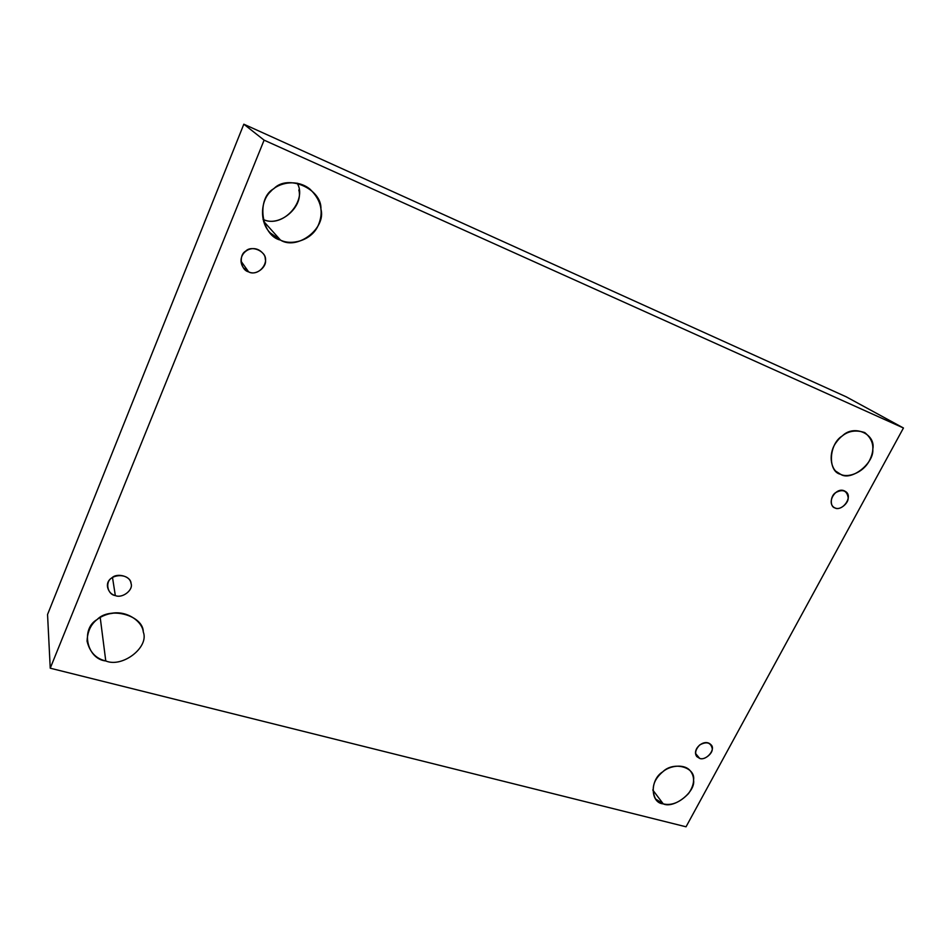 <?xml version="1.0" encoding="UTF-8"?>
<svg xmlns="http://www.w3.org/2000/svg" width="951" height="951" viewBox="0 0 951 951"><rect width="100%" height="100%" fill="white"/><g stroke="black" fill="none" stroke-linecap="round" stroke-linejoin="round"><path stroke-width="1.43" d="M115.321 595.564C122.251 598.726 133.615 590 131.048 583.474C129.312 571.278 104.812 573.94 107.629 587.468C108.83 591.879 111.398 594.577 115.321 595.564L112.503 577.447L115.321 595.564C107.451 594.637 104.824 581.81 111.79 577.958C117.044 572.383 131.06 576.401 131.036 583.427C133.663 589.953 122.275 598.738 115.321 595.564M108.913 613.859L114.988 612.919L108.913 613.859M100.2 617.437L105.775 660.957C122.417 668.089 149.426 647.179 143.28 631.951C142.412 621.502 126.59 609.876 110.637 613.478C95.552 616.926 87.694 626.15 87.064 641.152C89.679 652.089 95.92 658.686 105.775 660.957L100.2 617.437M652.755 789.972L663.251 803.88C671.549 805.889 679.989 802.442 688.548 793.538C694.527 784.813 695.169 777.324 690.462 771.059C684.696 763.439 669.718 765.472 662.669 771.891C653.266 779.975 650.888 788.985 655.512 798.899L663.251 803.88L652.755 789.972M699.674 758.399C706.51 761.014 716.376 748.865 710.813 744.585C704.358 737.988 691.341 749.305 696.821 756.616L699.674 758.399L695.514 753.442L699.674 758.399C694.349 755.284 694.337 750.815 699.674 744.978C706.545 741.233 710.73 742.422 712.228 748.544C713.143 753.465 704.049 760.61 699.674 758.399M835.037 507.953C842.955 511.662 853.701 495.816 845.273 491.382C836.761 485.735 826.134 501.878 833.896 507.347L835.037 507.953C829.712 507.002 830.175 495.816 835.715 492.594C842.824 488.862 846.972 490.561 848.161 497.682C848.839 503.4 839.317 510.842 835.037 507.953M836.214 471.458L840.601 474.287C847.769 478.27 863.33 472.706 869.428 460.617C875.241 449.193 873.684 439.849 864.744 432.562C853.154 428.782 843.632 432.075 836.179 442.429C828.214 452.878 830.318 469.152 838.378 473.123L836.214 471.458M297.116 183.139C307.72 200.055 283.16 229.096 263.047 219.408C279.321 227.8 303.69 206.843 298.816 189.962M263.534 221.214L280.509 240.116C291.149 245.56 310.704 240.9 317.729 226.481C324.148 212.727 321.521 200.245 309.86 189.035C296.771 178.586 278.179 182.675 270.619 191.555C260.61 200.542 259.266 222.035 270.143 232.817L280.509 240.116L263.534 221.214M248.639 271.867C259.207 277.216 271.38 260.752 262.595 252.99C252.146 241.506 234.754 254.832 243.337 267.754L248.639 271.867L241.031 261.228L248.639 271.867C240.579 270.12 238.416 254.987 245.738 251.1C251.373 245.049 265.591 250.933 265.27 259.1C267.695 266.898 255.641 276.147 248.639 271.867M243.825 124.201L264.105 140.154L903.45 427.998L846.235 396.829L243.825 124.201L47.55 614.489L50.237 668.196L47.55 614.489L243.825 124.201L846.235 396.829L903.45 427.998L264.105 140.154L243.825 124.201M686.04 826.799L50.237 668.196L264.105 140.154L50.237 668.196L686.04 826.799L903.45 427.998L686.04 826.799M280.509 240.116C261.109 235.777 255.938 198.165 273.9 188.643C287.832 173.724 322.068 188.999 320.927 209.089C326.407 228.347 297.318 250.695 280.509 240.116M840.601 474.287C827.548 471.839 828.654 443.832 842.36 435.903C853.927 424.098 876.037 433.965 872.792 449.134C874.278 463.375 851.074 481.527 840.601 474.287M663.251 803.88C650.234 803.001 649.735 779.606 662.799 771.784C673.522 760.943 695.882 767.148 693.552 780.07C695.859 791.791 673.986 808.98 663.251 803.88M105.775 660.957C86.91 659.15 80.3 628.92 97.133 619.529C109.852 606.096 143.458 615.428 143.28 631.951C149.426 647.179 122.417 668.089 105.775 660.957"/></g></svg>
